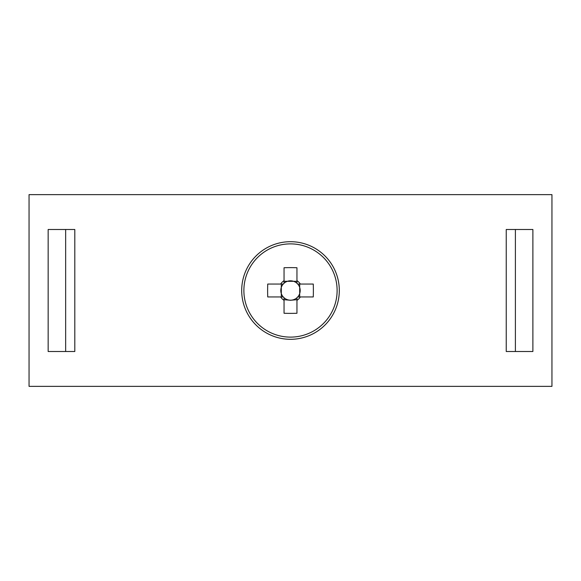 <?xml version="1.0" encoding="UTF-8"?>
<svg xmlns="http://www.w3.org/2000/svg" width="581" height="581" viewBox="0 0 581 581"><rect width="100%" height="100%" fill="white"/><g stroke="black" fill="none" stroke-linecap="round" stroke-linejoin="round"><path stroke-width="0.87" d="M74.804 351.505L74.804 229.495L65.653 229.495L65.653 351.505L74.804 351.505M515.391 229.495L506.24 229.495L506.24 351.505L532.886 351.505L532.886 229.495L515.391 229.495L515.391 351.505M551.95 194.635L29.05 194.635L29.05 386.365L551.95 386.365L551.95 194.635M65.653 229.495L48.158 229.495L48.158 351.505L65.653 351.505M296.949 281.306L293.565 281.306A9.688 9.688 0 0 0 284.051 297.733A9.688 9.688 0 0 0 297.733 296.949L313.268 296.949A85.465 38.135 90 0 0 313.377 290.5A85.465 38.135 90 0 0 313.268 284.051L300.341 284.051A11.765 11.765 0 0 0 296.949 280.659L296.949 267.732A85.465 38.135 0 0 0 284.051 267.732L284.051 280.659A11.765 11.765 0 0 0 280.659 284.051L267.732 284.051A85.465 38.135 -90 0 0 267.623 290.5A85.465 38.135 -90 0 0 267.732 296.949L280.659 296.949A11.765 11.765 0 0 0 284.051 300.341L284.051 313.268A85.465 38.135 180 0 0 296.949 313.268L296.949 300.341A11.765 11.765 0 0 0 300.341 296.949M284.051 299.694L290.5 300.275L296.949 299.694M290.5 339.304A48.804 48.804 0 0 0 339.304 290.5A48.804 48.804 0 0 0 290.5 241.696A48.804 48.804 0 0 0 241.696 290.5A48.804 48.804 0 0 0 290.5 339.304A48.804 48.804 0 0 1 241.696 290.5A48.804 48.804 0 0 1 290.5 241.696M337.118 290.5A46.618 46.618 0 0 0 290.5 243.882A46.618 46.618 0 0 0 243.882 290.5A46.618 46.618 0 0 0 290.5 337.118A46.618 46.618 0 0 0 337.118 290.5M300.341 284.051L297.733 284.051A9.688 9.688 0 0 0 293.565 281.306L284.051 281.306M283.267 284.051L280.659 284.051M280.659 296.949L283.267 296.949M299.694 296.949L299.694 284.051M281.306 284.051L281.306 296.949M297.733 296.949A9.688 9.688 0 0 0 297.733 284.051M296.949 300.341L296.949 297.733M284.051 297.733L284.051 300.341M296.949 283.267L296.949 280.659M284.051 280.659L284.051 283.267"/></g></svg>
